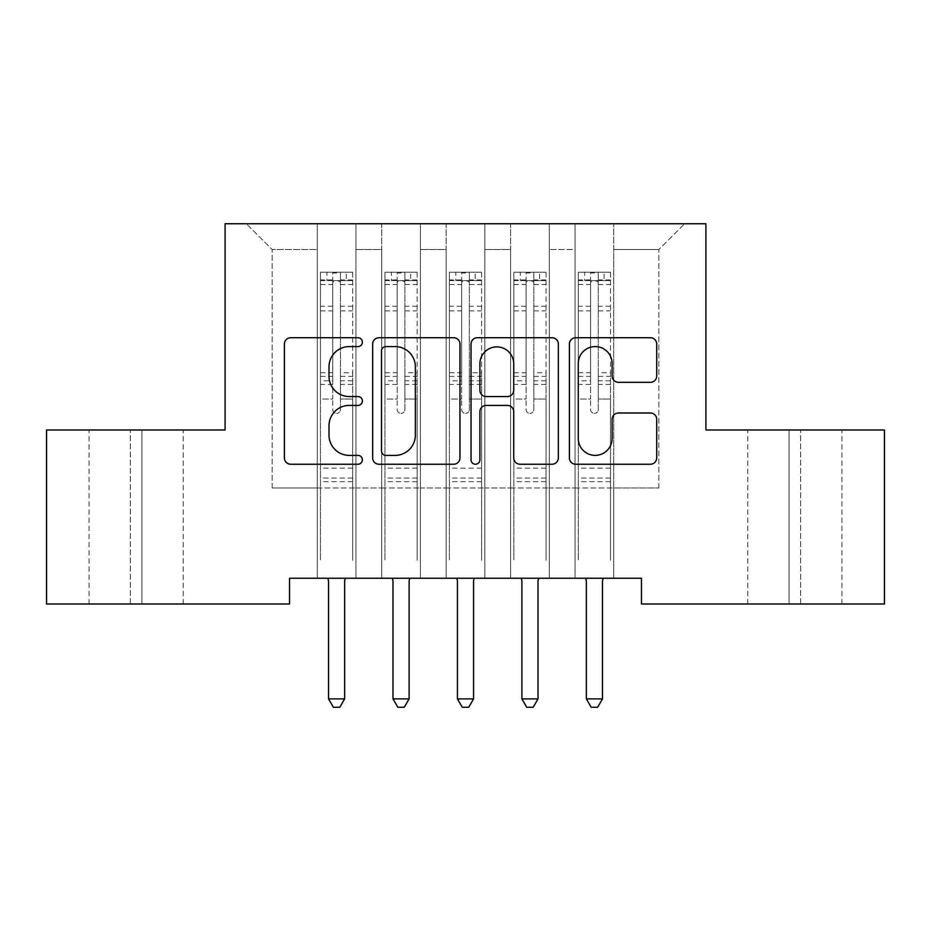<?xml version="1.0" encoding="UTF-8"?>
<svg xmlns="http://www.w3.org/2000/svg" width="931" height="931" viewBox="0 0 931 931"><rect width="100%" height="100%" fill="white"/><g stroke="black" fill="none" stroke-linecap="round" stroke-linejoin="round"><path stroke-width="0.7" stroke-dasharray="4.66 3.49" d="M362.38 342.143A4.434 4.434 0 0 0 357.946 337.72L290.728 337.72A6.331 6.331 0 0 0 284.397 344.039L284.397 457.924A6.331 6.331 0 0 0 290.728 464.243L357.946 464.243A4.434 4.434 0 0 0 362.38 459.821A4.434 4.434 0 0 0 357.946 455.387L349.253 455.387A20.249 20.249 0 0 1 329.004 435.149L329.004 425.653A20.249 20.249 0 0 1 349.253 405.416L357.946 405.416A4.434 4.434 0 0 0 362.38 400.982A4.434 4.434 0 0 0 357.946 396.548L349.253 396.548A20.249 20.249 0 0 1 329.004 376.31L329.004 366.814A20.249 20.249 0 0 1 349.253 346.576L357.946 346.576A4.434 4.434 0 0 0 362.38 342.143M705.907 223.731L225.093 223.731L225.093 429.982L46.55 429.982L46.55 604.01L289.541 604.01L289.541 578.232L641.459 578.232L641.459 604.01L884.45 604.01L884.45 429.982L705.907 429.982L705.907 223.731M575.067 223.731L684.646 223.731L613.738 223.731L613.738 487.995L658.857 487.995L613.738 487.995L613.738 249.52L658.857 249.52L613.738 249.52L613.738 223.731L613.738 578.232L613.738 223.731L575.067 223.731L575.067 487.995L575.067 249.52L549.29 249.52L575.067 249.52L575.067 223.731L575.067 578.232L613.738 578.232L613.738 487.995L613.738 578.232L575.067 578.232L613.738 578.232L575.067 578.232L575.067 223.731M510.619 223.731L549.29 223.731L549.29 487.995L575.067 487.995L549.29 487.995L549.29 223.731L549.29 578.232L549.29 223.731L484.842 223.731L510.619 223.731L510.619 487.995L510.619 249.52L484.842 249.52L510.619 249.52L510.619 223.731L510.619 578.232L549.29 578.232L549.29 487.995L549.29 578.232L510.619 578.232L549.29 578.232L510.619 578.232L510.619 223.731M446.158 223.731L484.842 223.731L484.842 487.995L510.619 487.995L484.842 487.995L484.842 223.731L484.842 578.232L484.842 223.731L420.381 223.731L446.158 223.731L446.158 487.995L446.158 249.52L420.381 249.52L446.158 249.52L446.158 223.731L446.158 578.232L484.842 578.232L484.842 487.995L484.842 578.232L446.158 578.232L484.842 578.232L446.158 578.232L446.158 223.731M381.71 223.731L420.381 223.731L420.381 487.995L446.158 487.995L420.381 487.995L420.381 223.731L420.381 578.232L420.381 223.731L355.933 223.731L381.71 223.731L381.71 487.995L381.71 249.52L355.933 249.52L381.71 249.52L381.71 223.731L381.71 578.232L420.381 578.232L420.381 487.995L420.381 578.232L381.71 578.232L420.381 578.232L381.71 578.232L381.71 223.731M317.262 223.731L355.933 223.731L355.933 487.995L381.71 487.995L355.933 487.995L355.933 223.731L355.933 578.232L355.933 223.731L246.354 223.731L317.262 223.731L317.262 487.995L317.262 249.52L272.143 249.52L317.262 249.52L317.262 223.731L317.262 578.232L355.933 578.232L355.933 487.995L355.933 578.232L317.262 578.232L355.933 578.232L317.262 578.232L317.262 223.731M658.857 487.995L658.857 249.52L684.646 223.731L658.857 249.52L658.857 487.995M272.143 487.995L317.262 487.995L272.143 487.995L272.143 249.52L246.354 223.731L272.143 249.52L272.143 487.995M800.66 604.01L747.802 604.01L800.66 604.01L800.66 429.982L841.915 429.982L789.057 429.982L800.66 429.982L800.66 604.01M130.34 604.01L183.198 604.01L130.34 604.01L130.34 429.982L89.085 429.982L141.943 429.982L130.34 429.982L130.34 604.01M575.067 487.995L613.738 487.995L575.067 487.995L575.067 578.232L575.067 487.995M510.619 487.995L549.29 487.995L510.619 487.995L510.619 578.232L510.619 487.995M446.158 487.995L484.842 487.995L446.158 487.995L446.158 578.232L446.158 487.995M381.71 487.995L420.381 487.995L381.71 487.995L381.71 578.232L381.71 487.995M317.262 487.995L355.933 487.995L317.262 487.995L317.262 578.232L317.262 487.995M141.943 429.982L183.198 429.982L141.943 429.982L141.943 604.01L141.943 429.982M789.057 429.982L747.802 429.982L789.057 429.982L789.057 604.01L789.057 429.982M459.961 457.924L459.961 344.039A6.331 6.331 0 0 0 453.641 337.72L378.987 337.72A6.331 6.331 0 0 0 372.656 344.039L372.656 457.924A6.331 6.331 0 0 0 378.987 464.243L453.641 464.243A6.331 6.331 0 0 0 459.961 457.924M385.946 346.576A4.434 4.434 0 0 0 381.512 350.999L381.512 450.965A4.434 4.434 0 0 0 385.946 455.387L395.116 455.387A20.249 20.249 0 0 0 415.366 435.149L415.366 366.814A20.249 20.249 0 0 0 395.116 346.576L385.946 346.576M477.359 337.72L552.013 337.72A6.331 6.331 0 0 1 558.344 344.039L558.344 457.924A6.331 6.331 0 0 1 552.013 464.243L520.068 464.243A6.331 6.331 0 0 1 513.737 457.924L513.737 411.735A6.331 6.331 0 0 0 507.418 405.416L486.215 405.416A6.331 6.331 0 0 0 479.896 411.735L479.896 459.821A4.434 4.434 0 0 1 475.462 464.243A4.434 4.434 0 0 1 471.039 459.821L471.039 344.039A6.331 6.331 0 0 1 477.359 337.72M513.737 363.812A16.921 16.921 0 0 0 496.817 346.891A16.921 16.921 0 0 0 479.896 363.812L479.896 390.229A6.331 6.331 0 0 0 486.215 396.548L507.418 396.548A6.331 6.331 0 0 0 513.737 390.229L513.737 363.812M618.44 382.315L650.397 382.315A6.331 6.331 0 0 0 656.716 375.996L656.716 344.039A6.331 6.331 0 0 0 650.397 337.72L575.742 337.72A6.331 6.331 0 0 0 569.411 344.039L569.411 457.924A6.331 6.331 0 0 0 575.742 464.243L650.397 464.243A6.331 6.331 0 0 0 656.716 457.924L656.716 419.334A6.331 6.331 0 0 0 650.397 413.003L618.44 413.003A6.331 6.331 0 0 0 612.121 419.334L612.121 438.466A16.921 16.921 0 0 1 595.2 455.387A16.921 16.921 0 0 1 578.267 438.466L578.267 363.497A16.921 16.921 0 0 1 595.2 346.576A16.921 16.921 0 0 1 612.121 363.497L612.121 375.996A6.331 6.331 0 0 0 618.44 382.315M332.728 409.489A3.864 3.864 0 0 0 336.591 413.352A3.864 3.864 0 0 1 332.728 409.489L332.728 399.038L332.728 409.489M352.546 272.201L346.262 272.201L346.262 280.58L352.709 280.592L352.709 272.201L320.473 272.201L320.473 560.311L320.473 399.038L332.728 399.038L332.728 380.791L320.473 380.791M320.473 272.201L320.473 399.038L332.728 399.038L332.728 282.279C335.3 280.033 337.872 280.033 340.455 282.279L340.455 372.726L352.709 372.726L352.709 560.311L352.709 399.038L340.455 399.038L340.455 409.489A3.864 3.864 0 0 1 336.591 413.352A3.864 3.864 0 0 0 340.455 409.489L340.455 372.726M352.709 280.592L352.709 372.726M352.709 272.201L352.709 399.038L340.455 399.038L340.455 273.004L332.728 273.004L332.728 380.791M346.262 272.201L320.636 272.201M346.262 280.58L326.921 280.58L326.921 272.201M320.473 280.592L352.546 280.58M320.636 280.58L326.921 280.58M327.689 578.232L328.073 579.175A6.447 6.447 0 0 1 328.538 581.584L328.538 698.89L344.645 698.89L344.645 581.584A6.447 6.447 0 0 1 345.11 579.175L345.494 578.232M352.709 481.676L320.473 481.676M328.538 698.89L333.368 707.269L339.815 707.269L344.645 698.89M332.728 282.279L332.728 273.004M340.455 282.279L340.455 273.004M397.176 409.489A3.864 3.864 0 0 0 401.052 413.352A3.864 3.864 0 0 1 397.176 409.489L397.176 399.038L397.176 409.489M416.995 272.201L410.711 272.201L410.711 280.58L417.158 280.592L417.158 272.201L384.934 272.201L384.934 560.311L384.934 399.038L397.176 399.038L397.176 380.791L384.934 380.791M384.934 272.201L384.934 399.038L397.176 399.038L397.176 282.279C399.748 280.033 402.332 280.033 404.915 282.279L404.915 372.726L417.158 372.726L417.158 560.311L417.158 399.038L404.915 399.038L404.915 409.489A3.864 3.864 0 0 1 401.052 413.352A3.864 3.864 0 0 0 404.915 409.489L404.915 372.726M417.158 280.592L417.158 372.726M417.158 272.201L417.158 399.038L404.915 399.038L404.915 273.004L397.176 273.004L397.176 380.791M410.711 272.201L385.097 272.201M410.711 280.58L391.381 280.58L391.381 272.201M384.934 280.592L416.995 280.58M385.097 280.58L391.381 280.58M392.137 578.232L392.521 579.175A6.447 6.447 0 0 1 392.987 581.584L392.987 698.89L409.105 698.89L409.105 581.584A6.447 6.447 0 0 1 409.57 579.175L409.954 578.232M417.158 481.676L384.934 481.676M392.987 698.89L397.828 707.269L404.263 707.269L409.105 698.89M397.176 282.279L397.176 273.004M404.915 282.279L404.915 273.004M461.636 409.489A3.864 3.864 0 0 0 465.5 413.352A3.864 3.864 0 0 1 461.636 409.489L461.636 399.038L461.636 409.489M481.455 272.201L475.171 272.201L475.171 280.58L481.618 280.592L481.618 272.201L449.382 272.201L449.382 560.311L449.382 399.038L461.636 399.038L461.636 380.791L449.382 380.791M449.382 272.201L449.382 399.038L461.636 399.038L461.636 282.279C464.208 280.033 466.78 280.033 469.364 282.279L469.364 372.726L481.618 372.726L481.618 560.311L481.618 399.038L469.364 399.038L469.364 409.489A3.864 3.864 0 0 1 465.5 413.352A3.864 3.864 0 0 0 469.364 409.489L469.364 372.726M481.618 280.592L481.618 372.726M481.618 272.201L481.618 399.038L469.364 399.038L469.364 273.004L461.636 273.004L461.636 380.791M475.171 272.201L449.545 272.201M475.171 280.58L455.829 280.58L455.829 272.201M449.382 280.592L481.455 280.58M449.545 280.58L455.829 280.58M456.597 578.232L456.981 579.175A6.447 6.447 0 0 1 457.447 581.584L457.447 698.89L473.553 698.89L473.553 581.584A6.447 6.447 0 0 1 474.019 579.175L474.403 578.232M481.618 481.676L449.382 481.676M457.447 698.89L462.276 707.269L468.724 707.269L473.553 698.89M461.636 282.279L461.636 273.004M469.364 282.279L469.364 273.004M526.085 409.489A3.864 3.864 0 0 0 529.948 413.352A3.864 3.864 0 0 1 526.085 409.489L526.085 399.038L526.085 409.489M545.903 272.201L539.619 272.201L539.619 280.58L546.066 280.592L546.066 272.201L513.842 272.201L513.842 560.311L513.842 399.038L526.085 399.038L526.085 380.791L513.842 380.791M513.842 272.201L513.842 399.038L526.085 399.038L526.085 282.279C528.657 280.033 531.24 280.033 533.824 282.279L533.824 372.726L546.066 372.726L546.066 560.311L546.066 399.038L533.824 399.038L533.824 409.489A3.864 3.864 0 0 1 529.948 413.352A3.864 3.864 0 0 0 533.824 409.489L533.824 372.726M546.066 280.592L546.066 372.726M546.066 272.201L546.066 399.038L533.824 399.038L533.824 273.004L526.085 273.004L526.085 380.791M539.619 272.201L514.005 272.201M539.619 280.58L520.289 280.58L520.289 272.201M513.842 280.592L545.903 280.58M514.005 280.58L520.289 280.58M521.046 578.232L521.43 579.175A6.447 6.447 0 0 1 521.895 581.584L521.895 698.89L538.013 698.89L538.013 581.584A6.447 6.447 0 0 1 538.479 579.175L538.863 578.232M546.066 481.676L513.842 481.676M521.895 698.89L526.737 707.269L533.172 707.269L538.013 698.89M526.085 282.279L526.085 273.004M533.824 282.279L533.824 273.004M590.545 409.489A3.864 3.864 0 0 0 594.409 413.352A3.864 3.864 0 0 1 590.545 409.489L590.545 399.038L590.545 409.489M610.364 272.201L604.079 272.201L604.079 280.58L610.527 280.592L610.527 272.201L578.291 272.201L578.291 560.311L578.291 399.038L590.545 399.038L590.545 380.791L578.291 380.791M578.291 272.201L578.291 399.038L590.545 399.038L590.545 282.279C593.117 280.033 595.689 280.033 598.272 282.279L598.272 372.726L610.527 372.726L610.527 560.311L610.527 399.038L598.272 399.038L598.272 409.489A3.864 3.864 0 0 1 594.409 413.352A3.864 3.864 0 0 0 598.272 409.489L598.272 372.726M610.527 280.592L610.527 372.726M610.527 272.201L610.527 399.038L598.272 399.038L598.272 273.004L590.545 273.004L590.545 380.791M604.079 272.201L578.454 272.201M604.079 280.58L584.738 280.58L584.738 272.201M578.291 280.592L610.364 280.58M578.454 280.58L584.738 280.58M585.506 578.232L585.89 579.175A6.447 6.447 0 0 1 586.355 581.584L586.355 698.89L602.462 698.89L602.462 581.584A6.447 6.447 0 0 1 602.927 579.175L603.311 578.232M610.527 481.676L578.291 481.676M586.355 698.89L591.185 707.269L597.632 707.269L602.462 698.89M590.545 282.279L590.545 273.004M598.272 282.279L598.272 273.004M332.728 306.252L320.473 306.252M320.473 310.849L332.728 310.849M320.473 372.726L332.728 372.726M352.709 468.142L320.473 468.142M332.728 384.445L320.473 384.445M352.709 384.445L340.455 384.445M320.473 376.38L332.728 376.38M340.455 376.38L352.709 376.38M352.709 380.791L340.455 380.791M352.709 306.252L340.455 306.252M340.455 310.849L352.709 310.849M332.728 279.917L320.473 279.917M320.473 284.514L332.728 284.514M352.709 279.917L340.455 279.917M340.455 284.514L352.709 284.514M352.709 478.045L320.473 478.045M397.176 306.252L384.934 306.252M384.934 310.849L397.176 310.849M384.934 372.726L397.176 372.726M417.158 468.142L384.934 468.142M397.176 384.445L384.934 384.445M417.158 384.445L404.915 384.445M384.934 376.38L397.176 376.38M404.915 376.38L417.158 376.38M417.158 380.791L404.915 380.791M417.158 306.252L404.915 306.252M404.915 310.849L417.158 310.849M397.176 279.917L384.934 279.917M384.934 284.514L397.176 284.514M417.158 279.917L404.915 279.917M404.915 284.514L417.158 284.514M417.158 478.045L384.934 478.045M461.636 306.252L449.382 306.252M449.382 310.849L461.636 310.849M449.382 372.726L461.636 372.726M481.618 468.142L449.382 468.142M461.636 384.445L449.382 384.445M481.618 384.445L469.364 384.445M449.382 376.38L461.636 376.38M469.364 376.38L481.618 376.38M481.618 380.791L469.364 380.791M481.618 306.252L469.364 306.252M469.364 310.849L481.618 310.849M461.636 279.917L449.382 279.917M449.382 284.514L461.636 284.514M481.618 279.917L469.364 279.917M469.364 284.514L481.618 284.514M481.618 478.045L449.382 478.045M526.085 306.252L513.842 306.252M513.842 310.849L526.085 310.849M513.842 372.726L526.085 372.726M546.066 468.142L513.842 468.142M526.085 384.445L513.842 384.445M546.066 384.445L533.824 384.445M513.842 376.38L526.085 376.38M533.824 376.38L546.066 376.38M546.066 380.791L533.824 380.791M546.066 306.252L533.824 306.252M533.824 310.849L546.066 310.849M526.085 279.917L513.842 279.917M513.842 284.514L526.085 284.514M546.066 279.917L533.824 279.917M533.824 284.514L546.066 284.514M546.066 478.045L513.842 478.045M590.545 306.252L578.291 306.252M578.291 310.849L590.545 310.849M578.291 372.726L590.545 372.726M610.527 468.142L578.291 468.142M590.545 384.445L578.291 384.445M610.527 384.445L598.272 384.445M578.291 376.38L590.545 376.38M598.272 376.38L610.527 376.38M610.527 380.791L598.272 380.791M610.527 306.252L598.272 306.252M598.272 310.849L610.527 310.849M590.545 279.917L578.291 279.917M578.291 284.514L590.545 284.514M610.527 279.917L598.272 279.917M598.272 284.514L610.527 284.514M610.527 478.045L578.291 478.045M89.085 604.01L89.085 429.982M183.198 604.01L183.198 429.982M841.915 604.01L841.915 429.982M747.802 604.01L747.802 429.982"/><path stroke-width="1.4" d="M362.38 342.143A4.434 4.434 0 0 0 357.946 337.72L290.728 337.72A6.331 6.331 0 0 0 284.397 344.039L284.397 457.924A6.331 6.331 0 0 0 290.728 464.243L357.946 464.243A4.434 4.434 0 0 0 362.38 459.821A4.434 4.434 0 0 0 357.946 455.387L349.253 455.387A20.249 20.249 0 0 1 329.004 435.149L329.004 425.653A20.249 20.249 0 0 1 349.253 405.416L357.946 405.416A4.434 4.434 0 0 0 362.38 400.982A4.434 4.434 0 0 0 357.946 396.548L349.253 396.548A20.249 20.249 0 0 1 329.004 376.31L329.004 366.814A20.249 20.249 0 0 1 349.253 346.576L357.946 346.576A4.434 4.434 0 0 0 362.38 342.143M650.397 382.315A6.331 6.331 0 0 0 656.716 375.996L656.716 344.039A6.331 6.331 0 0 0 650.397 337.72L575.742 337.72A6.331 6.331 0 0 0 569.411 344.039L569.411 457.924A6.331 6.331 0 0 0 575.742 464.243L650.397 464.243A6.331 6.331 0 0 0 656.716 457.924L656.716 419.334A6.331 6.331 0 0 0 650.397 413.003L618.44 413.003A6.331 6.331 0 0 0 612.121 419.334L612.121 438.466A16.921 16.921 0 0 1 595.2 455.387A16.921 16.921 0 0 1 578.267 438.466L578.267 363.497A16.921 16.921 0 0 1 595.2 346.576A16.921 16.921 0 0 1 612.121 363.497L612.121 375.996A6.331 6.331 0 0 0 618.44 382.315L650.397 382.315M641.459 578.232L289.541 578.232L289.541 604.01L46.55 604.01L46.55 429.982L225.093 429.982L225.093 223.731L705.907 223.731L705.907 429.982L884.45 429.982L884.45 604.01L641.459 604.01L641.459 578.232M459.961 344.039A6.331 6.331 0 0 0 453.641 337.72L378.987 337.72A6.331 6.331 0 0 0 372.656 344.039L372.656 457.924A6.331 6.331 0 0 0 378.987 464.243L453.641 464.243A6.331 6.331 0 0 0 459.961 457.924L459.961 344.039M477.359 337.72L552.013 337.72A6.331 6.331 0 0 1 558.344 344.039L558.344 457.924A6.331 6.331 0 0 1 552.013 464.243L520.068 464.243A6.331 6.331 0 0 1 513.737 457.924L513.737 411.735A6.331 6.331 0 0 0 507.418 405.416L486.215 405.416A6.331 6.331 0 0 0 479.896 411.735L479.896 459.821A4.434 4.434 0 0 1 475.462 464.243A4.434 4.434 0 0 1 471.039 459.821L471.039 344.039A6.331 6.331 0 0 1 477.359 337.72M385.946 346.576A4.434 4.434 0 0 0 381.512 350.999L381.512 450.965A4.434 4.434 0 0 0 385.946 455.387L395.116 455.387A20.249 20.249 0 0 0 415.366 435.149L415.366 366.814A20.249 20.249 0 0 0 395.116 346.576L385.946 346.576M513.737 363.812A16.921 16.921 0 0 0 496.817 346.891A16.921 16.921 0 0 0 479.896 363.812L479.896 390.229A6.331 6.331 0 0 0 486.215 396.548L507.418 396.548A6.331 6.331 0 0 0 513.737 390.229L513.737 363.812M327.689 578.232L328.073 579.175A6.447 6.447 0 0 1 328.538 581.584L328.538 698.89L344.645 698.89L344.645 581.584A6.447 6.447 0 0 1 345.11 579.175L345.494 578.232M344.645 698.89L339.815 707.269L333.368 707.269L328.538 698.89M392.137 578.232L392.521 579.175A6.447 6.447 0 0 1 392.987 581.584L392.987 698.89L409.105 698.89L409.105 581.584A6.447 6.447 0 0 1 409.57 579.175L409.954 578.232M409.105 698.89L404.263 707.269L397.828 707.269L392.987 698.89M456.597 578.232L456.981 579.175A6.447 6.447 0 0 1 457.447 581.584L457.447 698.89L473.553 698.89L473.553 581.584A6.447 6.447 0 0 1 474.019 579.175L474.403 578.232M473.553 698.89L468.724 707.269L462.276 707.269L457.447 698.89M521.046 578.232L521.43 579.175A6.447 6.447 0 0 1 521.895 581.584L521.895 698.89L538.013 698.89L538.013 581.584A6.447 6.447 0 0 1 538.479 579.175L538.863 578.232M538.013 698.89L533.172 707.269L526.737 707.269L521.895 698.89M585.506 578.232L585.89 579.175A6.447 6.447 0 0 1 586.355 581.584L586.355 698.89L602.462 698.89L602.462 581.584A6.447 6.447 0 0 1 602.927 579.175L603.311 578.232M602.462 698.89L597.632 707.269L591.185 707.269L586.355 698.89"/></g></svg>
